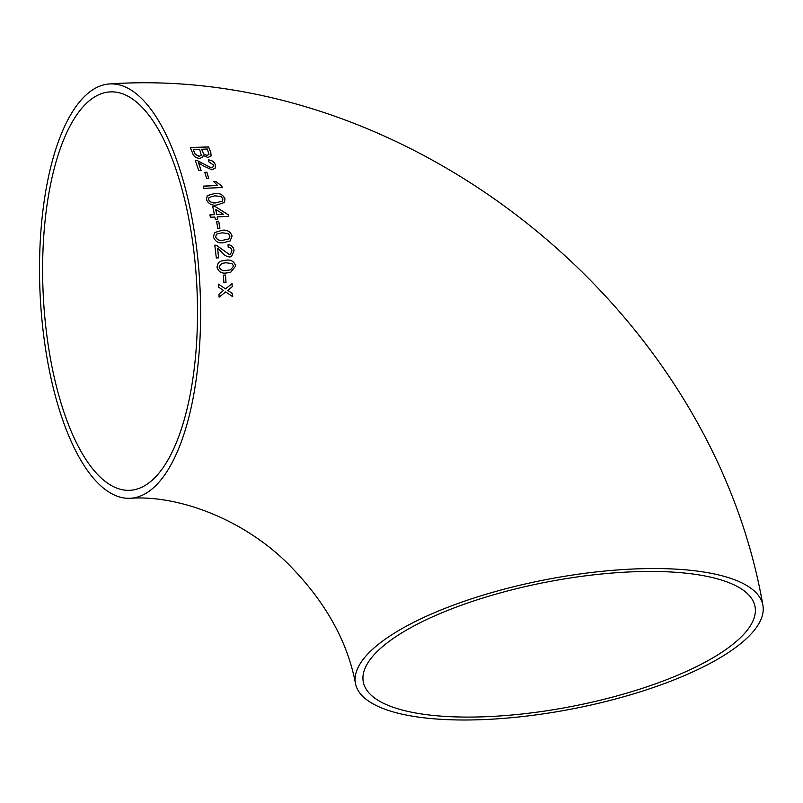 <?xml version="1.0" encoding="UTF-8"?>
<svg xmlns="http://www.w3.org/2000/svg" width="803" height="803" viewBox="0 0 803 803"><rect width="100%" height="100%" fill="white"/><g stroke="black" fill="none" stroke-linecap="round" stroke-linejoin="round"><path stroke-width="1.2" d="M217.653 219.309L217.201 216.91L228.514 216.348L228.193 214.682L215.104 206.501L212.755 206.612L214.391 214.642L209.914 214.873L210.376 217.252L214.853 217.031L215.294 219.43L217.653 219.309M191.576 215.967A207.425 80.029 87.2 0 1 130.347 498.282A207.425 80.029 87.2 0 1 40.15 295.062A207.425 80.029 87.2 0 1 109.82 83.934A207.425 80.029 87.2 0 1 191.576 215.967M209.914 214.873L210.045 215.525M630.656 569.136A207.425 65.966 169.1 0 0 355.478 683.494A207.425 65.966 169.1 0 0 571.636 709.049A207.425 65.966 169.1 0 0 762.85 605.04A207.425 65.966 169.1 0 0 630.656 569.136M218.988 294.109L219.109 297.16L225.693 291.941L232.709 296.678L232.579 293.627L227.711 290.345L232.238 286.711L232.057 283.64L225.533 288.879L218.476 284.132L218.647 287.203L223.525 290.485L218.988 294.109M223.354 275.158L223.866 282.556L226.004 282.435L225.492 275.038L223.354 275.158M235.721 266.044C234.125 261.266 230.792 259.339 225.713 260.242L221.307 261.015L218.326 262.561L216.971 267.078C218.486 271.886 221.789 273.833 226.868 272.91L230.602 272.398L235.67 266.064C234.074 261.286 230.742 259.359 225.663 260.262L225.713 260.242M234.074 250.656C233.573 246.983 231.575 244.995 228.072 244.684L228.162 247.194C230.361 247.284 231.615 248.468 231.937 250.717L230.541 254.119L229.357 254.461L216.479 245.316L214.802 245.146L216.308 257.954L218.677 257.823L217.573 248.227L221.467 251.941C223.696 254.902 226.426 256.579 229.658 256.98L231.535 256.508L234.024 250.687C233.522 247.013 231.525 245.025 228.022 244.714M232.097 235.992C230.26 231.354 226.827 229.467 221.809 230.341L214.562 232.589L213.427 236.975C215.214 241.653 218.617 243.55 223.625 242.667L230.14 240.95L232.047 236.032C230.21 231.394 226.777 229.507 221.758 230.381L221.809 230.341M216.589 221.307L217.794 228.333L219.922 228.233L218.707 221.206L216.589 221.307M225.021 198.793C222.873 194.487 219.319 192.73 214.371 193.533L207.274 195.601L206.451 199.666C208.559 204.032 212.082 205.809 217.031 204.986L224.469 202.456L224.97 198.853C222.822 194.547 219.269 192.8 214.321 193.603L214.371 193.533M213.789 181.649L217.573 185.483L203.31 186.125L203.902 188.344L222.21 187.521L221.829 186.095L215.947 181.558L213.789 181.649M204.765 172.284L206.632 178.457L208.74 178.356L206.873 172.193L204.765 172.284M215.334 164.756C214.26 161.794 211.962 160.188 208.439 159.927L208.921 161.935L213.217 164.786L213.176 166.773L211.239 167.797L196.956 160.389L195.259 160.249L198.773 170.648L201.121 170.537L198.512 162.718L202.978 165.719L211.932 169.865L215.324 167.998L215.294 164.836C214.22 161.885 211.922 160.279 208.399 160.028M207.987 157.549L211.099 155.832L210.798 152.389L208.569 146.899L190.341 147.561L192.569 153.082C193.553 156.324 196.002 158.121 199.917 158.452L202.818 156.916L203.209 155.411L207.987 157.549M742.946 635.163A199.455 63.437 169.1 0 0 755.021 606.556A199.455 63.437 169.1 0 0 547.164 581.974A199.455 63.437 169.1 0 0 363.307 681.988A199.455 63.437 169.1 0 0 530.151 713.044A199.455 63.437 169.1 0 0 742.946 635.163M188.825 218.858A199.455 76.947 87.2 0 1 129.945 490.312A199.455 76.947 87.2 0 1 46.142 329.732A199.455 76.947 87.2 0 1 84.325 105.424A199.455 76.947 87.2 0 1 110.212 91.903A199.455 76.947 87.2 0 1 188.825 218.858M211.079 155.872L210.798 152.389M210.757 152.48L208.569 146.899M208.529 146.999L190.301 147.662M202.798 156.966L203.209 155.411M201.714 149.207L203.852 154.035L206.963 155.411L208.941 154.427L207.315 149.017L201.673 149.298L203.811 154.136L206.913 155.501L208.921 154.477M193.292 149.529L195.28 154.306L199.154 156.294L201.302 155.19L199.616 149.278L193.252 149.629L195.239 154.407L199.114 156.384L201.282 155.24M213.156 166.803L211.239 167.797M211.199 167.887L203.43 163.782M203.39 163.872L196.956 160.389M196.916 160.48L195.219 160.339M201.071 170.617L198.512 162.718M215.304 168.038L215.294 164.836M208.69 178.437L206.873 172.193M206.823 172.274L204.715 172.364M203.269 186.196L217.573 185.483M222.16 187.591L221.829 186.095M221.779 186.166L215.947 181.558M215.907 181.629L213.739 181.729M214.321 193.603L207.234 195.661M224.438 202.486L224.97 198.853M209.011 197.428L208.519 199.626C210.356 202.446 213.006 203.48 216.479 202.727L222.431 201.071L222.903 198.863L221.086 196.554L214.923 195.802L209.011 197.428L208.569 199.566C210.406 202.386 213.056 203.42 216.529 202.667L222.401 201.101M217.603 219.36L217.201 216.91M228.464 216.398L228.193 214.682M228.142 214.732L215.104 206.501M215.063 206.552L212.705 206.672M209.864 214.923L214.391 214.642M215.716 209.392L216.7 214.582L223.364 214.19L215.716 209.392L216.75 214.521L223.364 214.19M219.871 228.273L218.707 221.206M218.657 221.257L216.539 221.357M221.758 230.381L214.511 232.629M230.11 240.96L232.047 236.032M216.599 234.115L215.505 236.895C217.131 239.926 219.711 241.03 223.244 240.217L228.785 238.933M229.959 236.072L228.313 233.593L222.2 232.79L216.629 234.095L215.555 236.865C217.181 239.886 219.761 240.99 223.294 240.177L228.815 238.913L229.959 236.072M230.511 254.129L229.357 254.461M229.307 254.491L222.301 249.542M222.25 249.562L216.479 245.316M216.419 245.357L214.752 245.176M218.627 257.843L217.573 248.227M231.515 256.518L234.024 250.687M225.663 260.262L221.277 261.025M230.581 272.408L235.67 266.064M221.658 263.414L219.048 266.977C220.504 270.089 223.033 271.223 226.617 270.39L230.441 269.878L233.583 266.134L232.057 263.585L225.974 262.772L221.658 263.414L219.099 266.957C220.554 270.069 223.083 271.213 226.667 270.37L230.421 269.888M225.954 282.445L225.492 275.038M225.432 275.048L223.294 275.168M219.058 297.16L225.693 291.941M232.659 296.678L232.579 293.627M232.529 293.617L227.711 290.345M227.661 290.345L232.238 286.711M232.187 286.711L232.007 283.64M218.426 284.142L225.533 288.879M130.347 498.282C175.867 494.989 239.977 517.052 286.51 562.261C324.261 599.781 347.257 640.192 355.478 683.494M109.82 83.934C409.159 63.658 711.026 306.706 762.85 605.04"/></g></svg>
